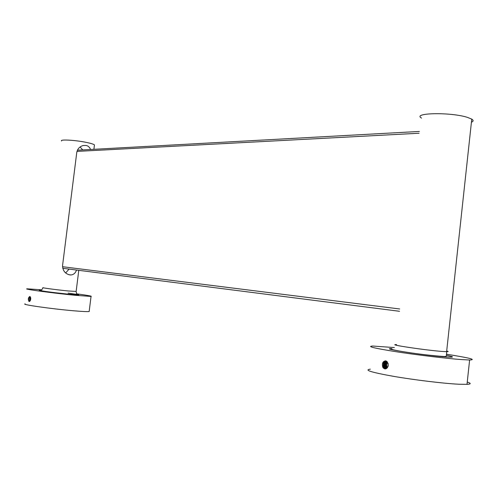 <?xml version="1.0" encoding="UTF-8"?>
<svg xmlns="http://www.w3.org/2000/svg" width="498" height="498" viewBox="0 0 498 498"><rect width="100%" height="100%" fill="white"/><g stroke="black" fill="none" stroke-linecap="round" stroke-linejoin="round"><path stroke-width="0.75" d="M77.402 150.215L419.384 131.447M399.577 311.294L62.723 268.273M62.505 266.71L399.695 308.972M419.092 133.24L76.972 151.404M82.73 149.923L80.097 146.985M76.511 270.034C75.522 273.004 73.673 274.647 70.977 274.964L69.969 274.933C65.226 273.888 62.754 270.763 62.561 265.559L76.779 152.376C77.607 148.703 79.792 146.412 83.334 145.503L86.191 145.453L87.872 146.076L89.528 147.508L90.624 149.487M30.44 300.344L30.739 298.153M30.446 300.313L30.745 298.184M29.78 301.309L30.397 297.001M29.787 301.302L30.403 297.013M29.762 296.459C28.137 297.773 27.9 299.46 29.046 301.508L30.104 300.954C31.032 298.943 30.944 297.455 29.843 296.478L29.762 296.459M29.233 301.539L29.177 301.52C28.125 299.921 28.392 298.258 29.986 296.547M76.549 293.832C87.555 295.326 92.385 296.192 91.047 296.435L75.54 295.32C53.579 293.204 22.31 288.983 27.11 288.809L41.564 289.811M89.223 311.119L89.173 311.524C87.492 311.767 82.301 311.518 73.611 310.777C51.599 308.916 20.343 304.44 25.193 303.898M94.377 145.46L94.446 144.918C93.668 144.202 91.041 143.374 86.571 142.44C75.459 140.087 59.374 139.185 61.578 140.996M28.554 300.369L28.809 298.041M29.656 301.396L29.525 300.593M29.513 300.443L29.762 298.146M29.818 297.972L30.297 296.852M30.459 300.282L30.72 298.246M65.655 272.948L69.104 269.088M388.116 363.297L388.06 366.59M388.123 363.322L388.073 366.572M387.463 367.686C386.417 365.725 386.442 363.882 387.55 362.152C386.423 363.876 386.398 365.731 387.456 367.698M386.952 361.486C385.103 363.584 385.066 365.862 386.859 368.308M386.965 361.492C385.122 363.59 385.085 365.862 386.871 368.302M383.136 367.835L383.914 367.381L382.825 367.319C381.754 363.515 382.694 361.355 385.657 360.838L386.342 361.069C383.777 363.335 383.746 365.868 386.274 368.682M386.373 361.087C383.796 363.341 383.765 365.868 386.286 368.676M383.914 367.381L385.695 368.881M385.782 360.863C382.582 362.924 382.464 365.563 385.427 368.769L385.707 368.875M386.342 361.069C389.299 364.847 388.77 367.456 384.761 368.894L383.192 367.885L385.128 368.931M383.192 367.885L382.825 367.319M394.391 347.585L372.909 346.042C366.31 346.297 373.986 348.183 395.941 351.694C417.038 354.962 446.413 358.498 461.565 359.587L469.614 359.992C476.866 359.712 469.122 357.788 446.395 354.221M370.331 369.18C363.665 369.958 371.296 372.33 393.227 376.295C414.305 379.943 443.712 383.504 458.919 384.238L467.006 384.356C471.17 384.12 471.257 383.348 467.255 382.041M421.582 118.101C411.634 112.797 450.696 111.963 467.479 117.385L471.762 119.122C473.648 120.317 473.536 121.344 471.425 122.197M383.416 361.679L383.161 367.337M383.323 367.729L383.622 368.296M385.203 360.801C383.441 363.416 383.429 366.123 385.166 368.931M386.093 361.224C384.655 363.665 384.668 366.167 386.131 368.744M387.064 361.585C385.919 363.677 385.875 365.893 386.94 368.24M68.133 293.123C81.952 295.034 82.288 295.407 69.122 294.25C54.12 292.805 33.852 289.967 40.587 290.278M43.046 287.626C40.587 287.682 56.629 289.824 67.965 290.944L76.144 291.448M391.882 348.644C378.125 348.214 424.421 355.441 445.442 356.904C454.444 357.496 454.799 356.973 446.519 355.342M446.694 351.003C448.673 351.488 448.648 351.719 446.619 351.694L442.131 351.439C424.713 350.138 385.975 344.274 396.589 344.61M78.784 270.327L76.126 291.567L76.91 294.698L68.998 294.218C58.085 293.098 40.786 291.131 40.425 290.346C41.228 290.44 42.093 289.568 43.027 287.738M91.047 296.435L89.173 311.524M94.446 144.918L93.898 149.307M70.977 274.964L68.631 274.647M391.97 348.619C384.854 349.266 421.308 355.068 444.365 356.524L445.859 356.387C446.445 356.244 446.7 354.676 446.619 351.694L471.762 119.122M469.614 359.992L467.006 384.356"/></g></svg>
